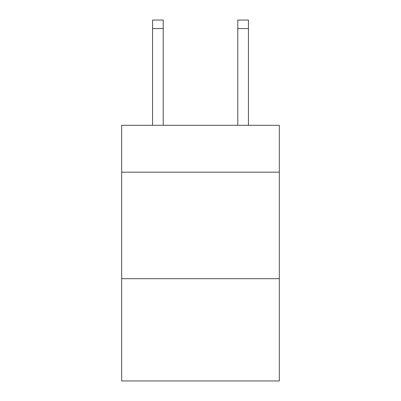 <?xml version="1.0" encoding="UTF-8"?>
<svg xmlns="http://www.w3.org/2000/svg" width="401" height="401" viewBox="0 0 401 401"><rect width="100%" height="100%" fill="white"/><g stroke="black" fill="none" stroke-linecap="round" stroke-linejoin="round"><path stroke-width="0.6" d="M279.327 172.164L279.327 125.292L121.673 125.292L121.673 172.164L279.327 172.164L279.327 380.95L121.673 380.95L121.673 172.164M279.327 278.69L121.673 278.69M237.783 125.292L237.783 20.05L248.435 20.05L248.435 125.292M237.783 20.05L248.435 20.05M163.217 125.292L163.217 28.571L152.565 28.571L152.565 20.05L163.217 20.05L163.217 28.571M152.565 125.292L152.565 28.571M163.217 20.05L152.565 20.05M237.783 28.571L248.435 28.571"/></g></svg>
